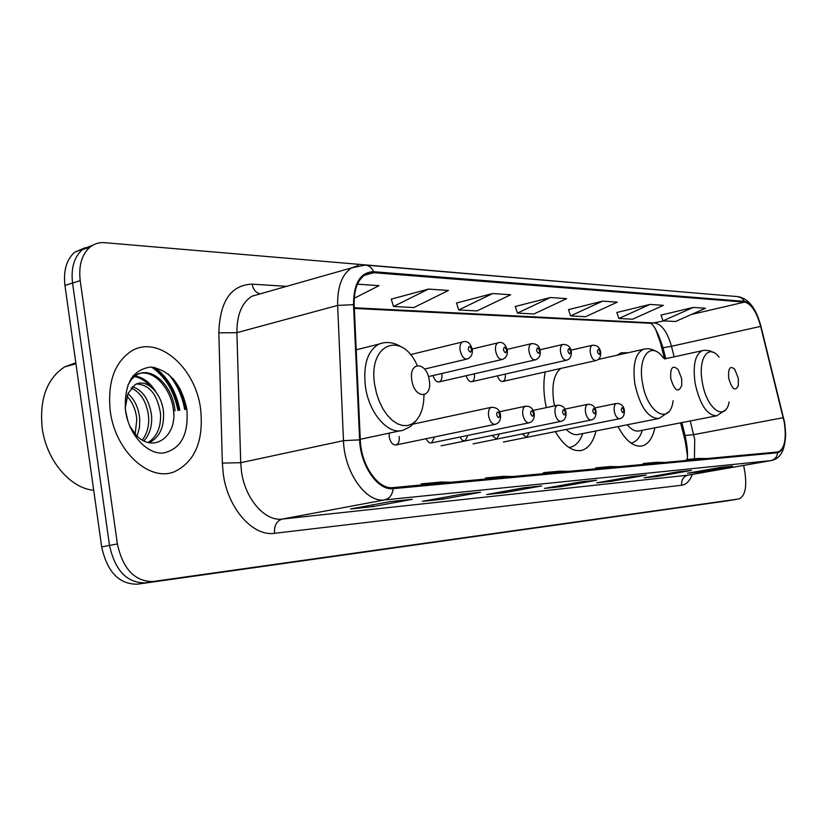 <?xml version="1.0" encoding="UTF-8"?>
<svg xmlns="http://www.w3.org/2000/svg" width="827" height="827" viewBox="0 0 827 827"><rect width="100%" height="100%" fill="white"/><g stroke="black" fill="none" stroke-linecap="round" stroke-linejoin="round"><path stroke-width="1.24" d="M545.251 371.923C543.453 380.751 543.411 390.592 545.127 401.426L546.337 407.618M628.065 352.757L621.284 352.747L617.025 355.238M389.207 433.121L389.238 437.028C390.52 442.59 392.835 445.226 396.164 444.947C398.645 443.82 399.637 441.008 399.141 436.511M664.526 358.939L660.473 342.843L655.666 329.456M687.433 455.646L685.242 441.225L680.611 422.835M555.341 431.611C563.745 445.794 572.501 452.059 581.608 450.395C588.514 448.42 593.3 441.938 595.978 430.95M617.996 426.598C625.698 440.884 633.751 447.335 642.155 445.96C648.327 444.233 652.565 438.196 654.87 427.848M497.43 375.872C498.857 379.913 500.707 381.764 502.981 381.402C504.915 380.441 505.659 378.011 505.204 374.104M466.097 375.727C467.575 380.058 469.56 382.022 472.041 381.619C474.078 380.606 474.853 378.084 474.378 374.062M432.997 375.541C434.526 380.203 436.646 382.301 439.354 381.857C441.484 380.782 442.311 378.197 441.825 374.104M426.091 438.713C427.662 441.897 429.492 443.293 431.591 442.89L434.568 436.956M522.261 433.937L526.706 437.359L529.208 432.531M491.951 435.457L496.717 439.106L499.363 433.937M459.946 437.049L462.334 440.253L465.063 440.946L467.865 435.415M185.63 409.386C183.656 397.952 179.511 387.749 173.184 378.766C179.511 387.749 183.656 397.952 185.63 409.386M177.939 410.45C174.063 391.037 165.286 376.585 151.61 367.085M85.202 247.697L74.73 252.183C66.532 259.523 63.266 270.605 64.951 285.449L101.669 546.926C107.159 571.839 119.005 584.265 137.23 584.193L726.902 500.924M74.73 252.183L92.769 245.226L82.286 249.713C74.11 257.052 70.864 268.165 72.559 283.061L109.505 545.438C115.015 570.444 126.862 582.921 145.045 582.859L732.887 499.942M200.599 408.879C195.585 367.333 157.657 334.284 131.111 351.258C114.333 362.722 107.386 382.684 110.28 411.153C115.16 451.222 149.511 482.348 174.497 471.7C195.172 461.559 203.866 440.615 200.599 408.879C195.585 367.333 157.657 334.284 131.111 351.258C114.333 362.722 107.386 382.684 110.28 411.153C115.16 451.222 149.511 482.348 174.497 471.7C195.172 461.559 203.866 440.615 200.599 408.879M784.327 422.576C786.622 439.168 784.554 448.958 778.114 451.945L393.011 487.599C378.197 489.801 361.006 465.239 360.303 440.005L354.173 304.884C353.853 289.863 357.595 279.774 365.389 274.616L373.763 272.703L744.6 302.093C751.257 303.736 756.602 311.831 760.654 326.386L784.327 422.576M784.616 422.556L760.933 326.283C756.777 311.365 751.298 303.064 744.476 301.379L373.597 271.701C360.365 272.166 353.667 283.154 353.511 304.667L359.631 439.861C360.355 465.735 377.991 490.918 393.176 488.654L777.69 452.741C784.699 450.25 787.004 440.191 784.616 422.556M154.804 367.457C167.85 377.184 176.203 391.419 179.852 410.182M704.769 293.823L104.584 242.673C99.075 242.249 94.175 243.758 89.905 247.211L82.286 249.713C74.11 257.052 70.864 268.165 72.559 283.061L109.505 545.438C115.015 570.444 126.862 582.921 145.045 582.859L738.842 498.97C744.879 496.427 746.936 487.806 745.003 473.127L743.68 465.405M390.241 501.607L350.607 508.977L373.039 506.589L412.322 499.322L390.241 501.607M411.277 499.425L412.322 499.322M372.77 504.852L373.039 506.589M460.939 494.288L422.463 501.348L442.466 499.229L480.601 492.251L460.939 494.288M479.588 492.354L480.601 492.251M442.238 497.72L442.466 499.229M524.029 487.754L486.69 494.536L504.656 492.634L541.664 485.925L524.029 487.754M523.791 487.796L541.664 485.925M504.449 491.31L504.656 492.634M720.617 467.389L687.495 473.23L699.756 471.928L732.588 466.149L720.617 467.389M720.4 467.431L732.588 466.149M699.611 471.09L699.756 471.928M678.295 471.772L644.171 477.83L657.579 476.404L691.393 470.418L678.295 471.772M678.068 471.814L691.393 470.418M657.424 475.473L657.579 476.404M631.859 476.59L596.712 482.865L611.422 481.304L646.259 475.091L631.859 476.59M631.632 476.631L646.259 475.091M611.246 480.27L611.422 481.304M580.699 481.883L544.466 488.406L560.685 486.69L596.587 480.239L580.699 481.883M580.461 481.924L596.587 480.239M560.489 485.521L560.685 486.69M89.905 247.211C81.739 254.571 78.513 265.715 80.219 280.653L117.393 543.939C122.923 569.038 134.77 581.567 152.933 581.526L738.842 498.97M428.448 289.078L393.528 306.486L413.831 307.561L448.461 290.463L428.448 289.078L391.243 299.157M354.235 298.289L379.014 285.656L357.471 284.168M602.604 301.142L570.568 315.914L585.537 316.72L617.293 302.155L602.604 301.142L568.49 309.629M649.991 304.419L618.875 318.498L632.531 319.222L663.378 305.349L649.991 304.419L616.859 312.482M693.233 307.417L662.996 320.845L675.494 321.507L705.472 308.264L693.233 307.417L661.031 315.097M492.675 293.523L458.737 309.96L476.993 310.931L510.641 294.774L492.675 293.523L456.525 303.013M550.42 297.524L517.444 313.092L533.932 313.971L566.619 298.65L550.42 297.524L515.304 306.486M568.573 471.359L559.61 471.183L543.38 472.672L543.391 473.695M552.426 472.858L543.38 472.672M619.082 466.686L610.378 466.542L595.657 467.886L595.667 468.857M604.434 468.041L595.657 467.886M665.032 462.438L656.576 462.303L643.168 463.533L643.179 464.454M651.686 463.668L643.168 463.533M707.002 458.551L698.794 458.437L686.513 459.564L686.524 460.443M694.794 459.678L686.513 459.564M512.771 476.528L503.54 476.321L485.563 477.975L485.573 479.04M494.877 478.182L485.563 477.975M450.818 482.255L441.298 482.027L421.274 483.857L421.284 484.984M430.867 484.105L421.274 483.857M517.444 313.092L515.262 306.372M570.568 315.914L568.459 309.525M618.875 318.498L616.828 312.389M662.996 320.845L661 315.004M458.737 309.96L456.494 302.899M393.528 306.486L391.202 299.033M728.711 378.27C731.988 389.331 735.193 391.781 738.346 385.609L738.304 378.208L734.676 369.162C729.962 365.358 727.977 368.397 728.711 378.27M627.269 424.758C631.394 429.699 635.405 431.735 639.312 430.877L716.182 415.909M630.991 443.034L631.838 442.879C636.552 441.608 640.057 437.411 642.341 430.288M670.769 378.632C674.708 391.037 678.378 393.27 681.779 385.299L681.624 378.559L678.171 369.617C672.63 364.583 670.17 367.591 670.769 378.632M560.778 368.449C553.914 374.073 551.547 384.989 553.677 401.198L554.607 405.871M566.237 429.42C570.485 433.689 574.589 435.343 578.569 434.402L658.24 418.638M568.831 447.417L570.888 447.107C576.15 445.65 580.089 441.142 582.715 433.575M411.825 380.234C414.492 399.493 432.707 399.027 429.234 380.12C426.742 361.234 408.455 360.996 411.825 380.234M75.805 362.743L64.599 366.919C46.87 378.756 39.396 399.048 42.167 427.776C46.188 459.998 70.14 488.354 93.709 490.256M125.394 409.892L128.04 421.563M127.927 393.59C134.667 399.524 138.605 407.907 139.753 418.72L139.474 427.621L137.065 436.067M126.934 396.102C132.609 402.201 135.897 409.985 136.817 419.434L135.152 434.103M132.413 386.654C143.009 390.375 149.398 400.103 151.589 415.836C152.24 426.091 149.677 434.444 143.898 440.894M131.162 387.966C140.879 392.443 146.699 401.963 148.612 416.56C149.273 425.76 147.165 433.586 142.296 440.036M125.166 407.742L127.968 393.507L125.218 408.331M127.968 393.507L135.132 384.658C146.431 377.836 162.35 393.456 163.55 412.921C164.087 427.662 159.332 437.566 149.294 442.621L149.118 442.693M136.527 383.986C149.408 384.648 157.419 394.541 160.541 413.655C161.11 427.259 156.965 436.863 148.116 442.466M129.715 426.06L136.383 435.395C153.605 453.651 176.637 436.48 173.66 411.029M186.84 409.22C181.402 383.924 169.328 369.865 150.628 367.054C132.289 369.669 123.916 384.245 125.518 410.771C128.754 434.371 146.699 454.25 163.022 453.093C180.855 449.288 188.794 434.671 186.84 409.22M130.263 427.342L136.476 437.4L130.139 427.063M131.276 378.311L135.215 375.303C151.114 365.389 173.391 388.69 173.794 414.937M132.671 376.337L133.498 376.419M134.336 376.533C140.145 377.608 145.397 380.833 150.08 386.209M127.73 385.465L131.669 379.117L136.734 374.9C151.744 365.741 172.802 385.609 175.014 410.843M133.023 375.903L134.17 375.944M135.008 376.027C143.112 377.215 150.069 382.477 155.858 391.802M726.695 500.955L738.707 498.991M137.23 584.193L152.933 581.526M101.669 546.926L117.393 543.939M64.951 285.449L80.219 280.653M658.271 335.648L658.819 335.504M694.442 458.84L694.69 439.416L690.245 420.964M692.323 474.419C689.811 480.963 686.255 484.57 681.644 485.242L274.564 533.301C274.006 525.652 276.569 520.907 282.255 519.067L688.002 475.163L770.805 460.629C774.744 459.678 777.039 457.052 777.69 452.741M274.564 533.301C253.021 536.764 227.849 508.574 223.311 474.212L222.339 463.089L218.835 332.826C219.868 301.204 230.971 284.974 252.163 284.147L286.607 286.349M359.631 439.861L343.474 440.667L240.709 462.696L241.494 471.576C245.154 498.97 265.043 521.63 282.255 519.067L384.586 499.932C366.01 502.899 344.28 472.269 343.474 440.667L337.643 305.411C337.302 286.876 341.944 274.357 351.589 267.876L358.132 265.498M758.566 318.612C753.748 305.432 746.802 298.102 737.736 296.614L741.685 298.03L744.476 301.379M373.597 271.701C371.768 267.659 368.997 265.446 365.276 265.053L351.589 267.876L251.935 296.211C241.846 302.672 236.832 314.818 236.894 332.671L240.709 462.696L222.339 463.089M353.511 304.667L337.643 305.411L236.894 332.671L218.835 332.826M393.176 488.654C392.391 494.866 389.527 498.629 384.586 499.932L770.805 460.629L688.002 475.163C683.34 476.528 681.221 479.887 681.644 485.242M261.363 293.523L260.381 293.812M259.595 293.657C255.605 292.489 253.134 289.316 252.163 284.147M373.763 272.703L364.231 275.37M783.293 417.666L693.688 434.661L685.087 435.488L681.841 422.597M760.654 326.386L671.472 346.286C667.461 332.206 661.92 324.442 654.839 322.995L354.297 307.768M674.129 356.83L671.472 346.286L663.006 347.753C654.064 319.956 649.671 324.742 651.48 323.326L354.328 308.419M744.6 302.093L691.403 314.477M663.874 320.886L651.48 323.326M662.934 347.495L665.756 358.67M684.963 434.992L685.087 435.488C687.227 445.505 687.94 453.506 687.216 459.502M719.128 357.14C708.605 343.091 697.812 358.236 702.278 382.033C706.403 409.107 725.393 422.514 729.125 401.932M703.26 350.441L702.309 350.658C695.114 354.38 692.716 365.255 695.114 383.283C699.962 404.848 707.219 415.681 716.864 415.774L725.496 409.892M663.316 358.019C651.469 340.352 637.462 355.91 642.445 382.632C647.014 413.428 670.128 426.132 673.137 400.671M644.502 349.046L643.23 349.356C635.229 353.522 632.448 365.058 634.878 383.955C640.119 407.08 648.213 418.576 659.16 418.452L668.557 411.96M417.201 365.441C401.643 329.901 367.457 343.96 374.786 385.32L376.636 393.786L379.469 401.87L383.149 409.22L387.522 415.495L392.391 420.426L397.518 423.817L402.697 425.533L407.701 425.533L412.311 423.806L416.343 420.478L419.651 415.681L422.08 409.644L423.558 402.615L424.034 394.882M382.891 342.905L378.797 344.146C367.436 350.824 362.991 365.11 365.472 387.005C369.204 413.934 389.021 435.85 403.483 430.071L410.481 426.505L416.27 420.561M184.669 409.52C182.198 395.637 176.73 383.811 168.263 374.031M186.509 409.272L179.966 388.473M178.901 410.316C175.117 391.181 166.527 376.812 153.119 367.209M624.364 410.264C624.602 415.144 623.051 417.945 619.733 418.689C617.242 418.751 615.422 416.26 614.285 411.226C613.758 406.977 614.44 404.403 616.332 403.483L616.58 403.431M623.816 410.12C622.431 406.853 621.604 406.884 621.315 410.213C622.7 413.469 623.527 413.438 623.816 410.12M596.009 411.339C596.277 416.239 594.696 419.113 591.253 419.971C588.617 420.075 586.705 417.511 585.526 412.311C584.989 407.969 585.712 405.323 587.708 404.351L587.987 404.289M595.409 411.164C593.972 407.814 593.093 407.845 592.773 411.267C594.21 414.616 595.099 414.585 595.409 411.164M566.019 412.466C566.299 417.408 564.665 420.364 561.14 421.336C558.328 421.47 556.313 418.844 555.093 413.459C554.555 409.024 555.331 406.295 557.419 405.282L557.749 405.209M565.368 412.28C563.869 408.838 562.939 408.869 562.577 412.384C564.076 415.826 565.017 415.795 565.368 412.28M534.242 413.665C534.542 418.617 532.867 421.656 529.228 422.773C526.241 422.948 524.111 420.25 522.84 414.678C522.302 410.14 523.129 407.339 525.331 406.264L525.703 406.171M533.539 413.459C531.978 409.913 530.986 409.944 530.583 413.572C532.154 417.118 533.136 417.077 533.539 413.459M500.521 414.947C500.945 419.734 499.229 422.855 495.383 424.292C492.189 424.53 489.935 421.749 488.602 415.971C488.064 411.329 488.943 408.445 491.259 407.308L491.703 407.204M499.766 414.709C498.123 411.05 497.068 411.091 496.613 414.823C498.257 418.483 499.312 418.441 499.766 414.709M600.629 352.168C600.95 356.726 599.461 359.507 596.153 360.52C593.507 360.706 591.563 358.132 590.333 352.819C589.816 348.756 590.457 346.244 592.277 345.272L570.971 350.172M597.456 351.837C598.872 355.176 599.74 355.186 600.051 351.888C598.634 348.56 597.776 348.539 597.456 351.837M571.292 351.609C571.612 356.189 570.092 359.032 566.702 360.169C563.89 360.396 561.843 357.76 560.561 352.25C560.034 348.115 560.727 345.531 562.618 344.508L563.053 344.394M567.911 351.248C569.389 354.669 570.299 354.69 570.651 351.299C569.183 347.878 568.263 347.857 567.911 351.248M540.227 351.02C540.579 355.579 539.018 358.505 535.545 359.786C532.547 360.076 530.386 357.367 529.042 351.651C528.515 347.433 529.249 344.787 531.223 343.701L531.72 343.577M536.64 350.617C538.181 354.142 539.152 354.163 539.535 350.679C538.005 347.144 537.033 347.123 536.64 350.617M507.302 350.4C507.726 354.855 506.134 357.853 502.516 359.383C499.322 359.745 497.027 356.954 495.621 351.02C495.094 346.73 495.869 344.001 497.937 342.854L498.516 342.698M503.478 349.955C505.09 353.584 506.114 353.605 506.548 350.017C504.946 346.379 503.922 346.358 503.478 349.955M472.341 349.738C472.641 354.463 471.018 357.533 467.451 358.939C464.03 359.394 461.59 356.52 460.122 350.338C459.585 345.975 460.401 343.184 462.562 341.954L463.234 341.768M468.247 349.242C469.943 352.995 471.028 353.015 471.514 349.314C469.839 345.562 468.744 345.541 468.247 349.242M641.276 446.125L642.155 445.96M580.399 450.632L581.608 450.395M726.83 500.935L732.753 499.963M737.736 296.614L365.276 265.053M785.65 433.224C785.102 455.274 777.339 459.088 771.405 460.546M460.68 494.329L480.125 492.323M389.982 501.658L411.836 499.394M664.494 358.949L703.994 350.317L709.163 350.586L714.156 352.747M568.924 447.49L569.731 447.324M598.252 359.445L643.23 349.356C647.593 348.095 652.038 348.849 656.555 351.63M360.272 439.302L400.103 430.795M356.21 349.8L378.797 344.146C386.323 341.262 393.848 342.202 401.384 346.958M64.599 366.919L75.95 363.787M135.215 375.303L136.734 374.9M594.851 407.918L616.332 403.483C620.808 403.307 623.475 405.519 624.344 410.13M503.416 442.031L619.485 418.741M564.913 409.107L587.708 404.351C592.297 404.134 595.058 406.408 595.978 411.174M473.065 443.882L590.964 420.033M533.198 410.378L557.419 405.282C562.05 404.941 564.903 407.277 565.988 412.291M441.06 445.846L560.799 421.398M499.549 411.743L525.331 406.264C530.004 405.788 532.96 408.197 534.211 413.469M431.177 442.972L528.835 422.855M413.283 424.075L491.259 407.308C496.645 407.297 499.725 409.778 500.49 414.72M395.678 445.05L494.908 424.385M502.568 381.495L595.75 360.613M600.598 351.951C599.813 347.268 597.042 345.045 592.277 345.272M471.545 381.733L566.237 360.272M539.979 349.78L562.618 344.508C567.56 344.239 570.444 346.523 571.25 351.361M438.786 381.991L535.007 359.91M507.116 349.397L531.223 343.701C536.361 343.391 539.349 345.738 540.186 350.741M428.427 376.605L501.886 359.528M472.217 349.004L497.937 342.854C502.227 341.386 505.338 343.794 507.261 350.09M424.571 369.059L466.697 359.125M410.347 354.649L462.562 341.954C467.131 340.455 470.367 342.926 472.289 349.387"/></g></svg>
